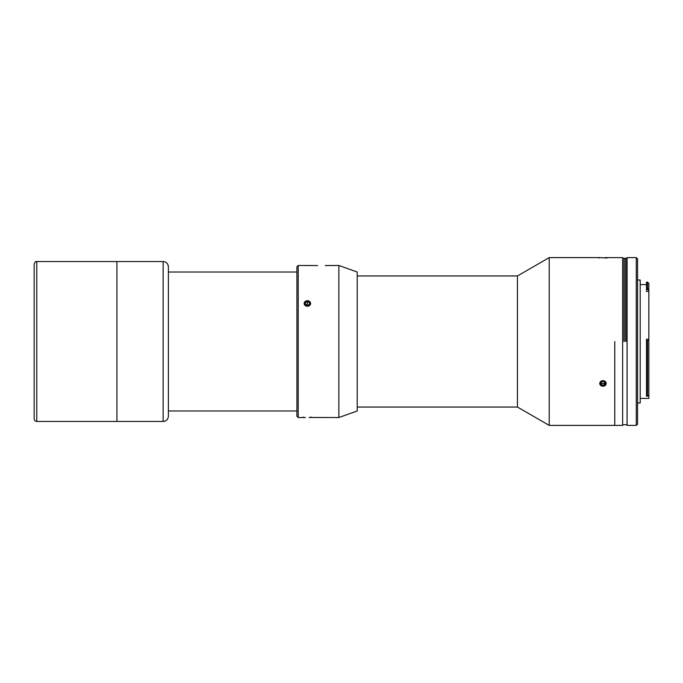 <?xml version="1.0" encoding="UTF-8"?>
<svg xmlns="http://www.w3.org/2000/svg" width="683" height="683" viewBox="0 0 683 683"><rect width="100%" height="100%" fill="white"/><g stroke="black" fill="none" stroke-linecap="round" stroke-linejoin="round"><path stroke-width="1.02" d="M606.897 258.029L600.024 257.611M116.921 421.462L116.921 261.538L116.921 421.462L36.771 421.462L36.771 261.538L36.771 421.462C35.183 421.309 34.304 420.438 34.15 418.841L34.15 264.159C35.064 261.896 35.934 261.026 36.771 261.538L163.143 261.538L163.143 341.5L163.143 261.538C166.328 261.845 168.078 263.595 168.385 266.78L168.385 416.22C168.078 419.405 166.328 421.155 163.143 421.462L163.143 341.5L163.143 421.462L116.921 421.462M614.768 341.5L614.768 425.398L614.768 341.5M357.209 407.042L517.432 407.042L517.432 275.958L517.432 407.042L549.217 425.398L549.217 257.602L549.217 425.398L622.631 425.398L622.631 257.602L604.677 257.645M168.385 410.978L296.909 410.978L296.909 266.78L296.909 272.022L168.385 272.022M317.544 265.567L298.215 265.465L298.215 417.535L298.215 265.465L296.909 266.78L296.909 416.22L298.215 417.535L304.114 417.535M325.304 265.567L338.853 265.465L338.853 417.535L338.853 265.465L357.209 272.022L357.209 410.978L338.853 417.535L309.109 417.484M325.296 265.567L326.32 265.508M309.109 301.092L310.671 303.457L309.16 305.899L310.671 303.457L309.109 301.092M305.993 306.078L304.14 303.807L305.352 301.288L304.14 303.807L305.088 305.514M304.447 417.518L305.352 417.492M304.14 417.535L305.429 417.535M304.2 302.859L304.14 303.807M311.328 417.108L309.365 417.535M305.429 304.464L307.393 305.446L309.365 304.464L309.365 302.501L309.365 304.464L307.393 305.446L305.429 304.464L305.429 302.501L307.393 301.519L305.429 302.501L305.429 304.464L305.429 302.501M306.086 304.797L307.393 304.14L307.393 301.519L309.365 302.501L309.365 304.464M310.594 303.483A3.202 2.766 180 0 1 305.796 305.882A3.202 2.766 180 0 1 305.796 301.083A3.202 2.766 180 0 1 310.594 303.483A3.202 2.766 0 0 0 305.796 301.083A3.202 2.766 0 0 0 305.796 305.882A3.202 2.766 0 0 0 310.594 303.483M604.096 383.581L604.711 382.659L604.096 385.152L605.24 383.453L604.105 381.746L601.834 381.746L600.699 383.445L601.825 385.152L604.096 385.152L604.096 383.581L601.825 383.573L604.096 383.581M601.219 382.659L601.825 385.152L601.219 382.659M602.961 386.219A3.202 2.766 0 0 1 600.203 382.062A3.202 2.766 0 0 1 605.744 382.07A3.202 2.766 0 0 1 602.961 386.219A3.202 2.766 180 0 0 605.744 382.07A3.202 2.766 180 0 0 600.203 382.062A3.202 2.766 180 0 0 602.961 386.219M601.834 381.746L604.105 381.746L605.24 383.453L604.096 385.152L601.825 385.152L600.699 383.445L601.834 381.746M600.92 385.647L599.717 383.12L601.561 380.858M604.728 381.037L606.248 383.479L604.677 385.844M600.92 257.636L599.717 257.602M623.946 341.5L623.946 258.259L623.946 341.5M625.252 341.5L625.252 258.259L625.252 341.5M626.567 341.5L626.567 258.259L626.567 341.5M627.088 397.617L627.088 285.383M627.088 257.602L627.088 425.398L636.266 425.398L636.266 257.602L636.266 425.398L637.572 424.092L637.572 258.908L636.266 257.602L627.088 257.602M637.572 402.979L640.202 402.979L640.202 280.021L637.572 280.021M646.494 284.606L640.202 284.606L640.202 280.38L640.202 402.082L640.202 398.394L648.85 398.394L648.85 394.962L647.535 396.166L646.494 396.166L647.535 396.166L647.535 340.467L646.494 340.467L646.494 339.229L648.85 339.229L648.85 394.962L648.85 340.484L647.535 340.467L647.535 396.166L648.85 394.962M646.494 289.652L646.494 291.402L648.85 291.402L648.73 289.652L646.494 289.652L646.494 288.585L647.535 288.585L647.535 282.113L647.535 288.585L648.85 289.754L648.85 283.428L647.535 282.113L646.494 282.113L646.494 288.585M648.85 286.442L648.85 394.262M648.85 339.229L646.494 339.229L646.494 340.467L648.85 340.484L648.85 291.402L646.494 291.402M646.494 340.467L646.494 396.166M599.034 258.029L599.768 257.602M303.465 417.108L304.2 417.535M357.209 275.958L517.432 275.958L549.217 257.602L599.691 257.602M627.088 258.259L622.631 258.259M627.088 424.741L622.631 424.741"/></g></svg>
